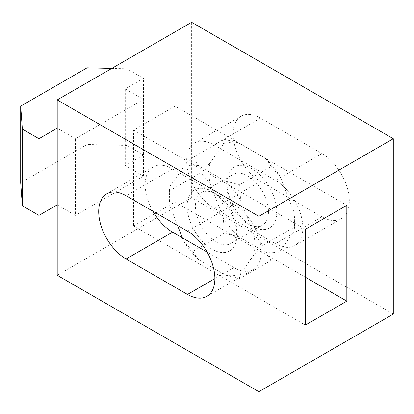 <?xml version="1.0" encoding="UTF-8"?>
<svg xmlns="http://www.w3.org/2000/svg" width="414" height="414" viewBox="0 0 414 414"><rect width="100%" height="100%" fill="white"/><g stroke="black" fill="none" stroke-linecap="round" stroke-linejoin="round"><path stroke-width="0.31" stroke-dasharray="2.07 1.55" d="M321.932 153.578A38.73 22.361 60 0 1 347.232 187.708A38.73 22.361 60 0 1 341.296 218.742A38.73 22.361 60 0 1 321.932 216.822L260.525 181.368A38.73 22.361 60 0 1 235.224 147.239A38.73 22.361 60 0 1 241.16 116.21A38.73 22.361 60 0 1 260.525 118.125L321.932 153.578L275.46 180.411L214.054 144.957A38.73 22.361 -120 0 0 194.689 143.037A38.73 22.361 -120 0 0 188.753 174.071A38.73 22.361 -120 0 0 214.054 208.201L275.46 243.655A38.73 22.361 -120 0 0 294.825 245.569A38.73 22.361 -120 0 0 300.761 214.535A38.73 22.361 -120 0 0 275.46 180.411M143.518 176.1L143.518 99.438L75.472 138.726L75.472 215.383L143.518 176.1L125.261 165.559L125.261 88.901L143.518 78.36L143.518 155.017L126.922 145.433L87.09 144.476L20.7 182.807M125.261 165.559L143.518 155.017M75.472 138.726L57.215 128.185L57.215 204.842L75.472 215.383M87.09 67.818L87.09 144.476M143.518 78.36L126.922 68.776L111.78 68.413M126.922 68.776L126.922 145.433M143.518 99.438L125.261 88.901M393.3 314.081L191.646 197.659L191.646 22.304M191.646 197.659L57.215 275.274M152.921 211.233A38.73 22.361 60 0 1 153.196 166.992A38.73 22.361 60 0 1 172.56 168.912L233.972 204.366A38.73 22.361 60 0 1 259.273 238.49A38.73 22.361 60 0 1 253.332 269.524A38.73 22.361 60 0 1 233.972 267.61L207.135 252.116M155.964 212.987L175.05 201.97L175.05 106.15L346.829 205.323M175.05 201.97L305.335 277.189M175.05 106.15L133.556 130.105L133.556 225.925L305.335 325.099M133.556 130.105L305.335 229.278M133.556 225.925L154.484 213.847M280.407 177.083A60.532 34.947 -120 0 0 273.281 167.008A60.532 34.947 -120 0 0 265.245 158.22L271.206 166.454L280.407 177.083L293.78 211.538L294.68 226.96L293.78 231.752A60.532 34.947 -120 0 0 294.68 222.168A60.532 34.947 -120 0 0 293.78 211.538M182.341 237.802L183.516 240.829A60.532 34.947 -120 0 0 190.642 250.9A60.532 34.947 -120 0 0 198.679 259.687L225.413 275.124L239.67 278.565L271.206 260.359L265.245 252.126A60.532 34.947 -120 0 0 280.407 250.775L271.206 260.359M183.516 240.829L192.717 251.458L198.679 259.687M224.492 202.746A35.206 20.327 60 0 1 236.943 234.826A35.206 20.327 60 0 1 199.6 238.164A35.206 20.327 60 0 1 187.997 199.129A35.206 20.327 60 0 1 212.046 191.708A35.206 20.327 60 0 1 224.492 202.746M205.82 232.813A29.337 16.938 -120 0 0 230.867 243.468A29.337 16.938 -120 0 0 236.943 230.034A29.337 16.938 -120 0 0 226.567 203.3A29.337 16.938 -120 0 0 216.196 194.104A29.337 16.938 -120 0 0 201.525 192.65A29.337 16.938 -120 0 0 205.82 232.813M239.432 215.166A35.206 20.327 -120 0 0 251.878 226.204A35.206 20.327 -120 0 0 275.926 218.778A35.206 20.327 -120 0 0 264.323 179.748A35.206 20.327 -120 0 0 226.981 183.081A35.206 20.327 -120 0 0 239.432 215.166M258.103 185.094A29.337 16.938 60 0 1 262.398 225.263A29.337 16.938 60 0 1 247.727 223.808A29.337 16.938 60 0 1 237.357 214.607A29.337 16.938 60 0 1 226.981 187.873A29.337 16.938 60 0 1 233.061 174.444A29.337 16.938 60 0 1 258.103 185.094M224.253 233.253L223.348 217.831A60.532 34.947 -120 0 0 238.511 236.689L224.253 233.253L192.717 251.458M239.67 278.565L240.575 273.773L253.942 254.75L263.149 245.166L253.942 234.536L240.575 200.081L239.67 184.66L225.413 181.218L198.679 165.781L192.717 157.553L183.516 167.137L170.149 186.155L169.243 190.952L170.149 206.369L177.549 225.449M170.149 186.155A60.532 34.947 -120 0 0 169.243 195.739L169.243 190.952L200.774 172.742L209.981 163.157A60.532 34.947 -120 0 0 209.981 183.376L200.774 172.742M209.981 183.376L223.348 217.831M238.511 236.689L265.245 252.126M263.149 245.166L294.68 226.96L294.68 222.168M280.407 250.775L293.78 231.752M239.67 184.66L271.206 166.454M224.253 139.347L238.511 142.783A60.532 34.947 -120 0 0 223.348 144.139L224.253 139.347L192.717 157.553M265.245 158.22L238.511 142.783M223.348 144.139L209.981 163.157M198.679 165.781A60.532 34.947 -120 0 0 183.516 167.137M169.243 195.739A60.532 34.947 -120 0 0 170.149 206.369M225.413 275.124A60.532 34.947 -120 0 0 240.575 273.773M253.942 254.75A60.532 34.947 -120 0 0 253.942 234.536M240.575 200.081A60.532 34.947 -120 0 0 225.413 181.218M321.932 216.822L275.46 243.655M260.525 181.368L214.054 208.201M260.525 118.125L214.054 144.957M233.972 267.61L214.882 278.627M233.972 204.366L187.501 231.193M172.56 168.912L126.089 195.739M341.296 218.742L294.825 245.569M241.16 116.21L194.689 143.037M253.332 269.524L206.86 296.357M153.196 166.992L106.724 193.824M236.943 230.034L236.943 234.826M247.727 223.808L251.878 226.204M262.398 225.263L230.867 243.468M233.061 174.444L201.525 192.65M226.981 187.873L226.981 183.081M216.196 194.104L212.046 191.708"/><path stroke-width="0.62" d="M111.78 68.413L87.09 67.818L20.7 106.15L22.361 129.142L38.957 138.726L57.215 128.185M38.957 138.726L38.957 215.383L57.215 204.842M20.7 106.15L20.7 182.807L22.361 205.805L38.957 215.383M22.361 129.142L22.361 205.805M393.3 138.726L393.3 314.081L258.864 391.696L57.215 275.274L57.215 99.919L191.646 22.304L393.3 138.726L258.864 216.341L57.215 99.919M187.501 294.437A38.73 22.361 -120 0 0 206.86 296.357A38.73 22.361 -120 0 0 212.801 265.322A38.73 22.361 -120 0 0 187.501 231.193L126.089 195.739A38.73 22.361 -120 0 0 106.724 193.824A38.73 22.361 -120 0 0 100.788 224.854A38.73 22.361 -120 0 0 126.089 258.983L187.501 294.437L214.882 278.627M258.864 391.696L258.864 216.341M346.829 301.144L346.829 205.323L305.335 229.278L305.335 325.099L346.829 301.144L305.335 277.189M207.135 252.116L172.56 232.156A38.73 22.361 60 0 1 152.921 211.233M154.484 213.847L155.964 212.987M177.549 225.449L182.341 237.802M172.56 232.156L126.089 258.983"/></g></svg>

